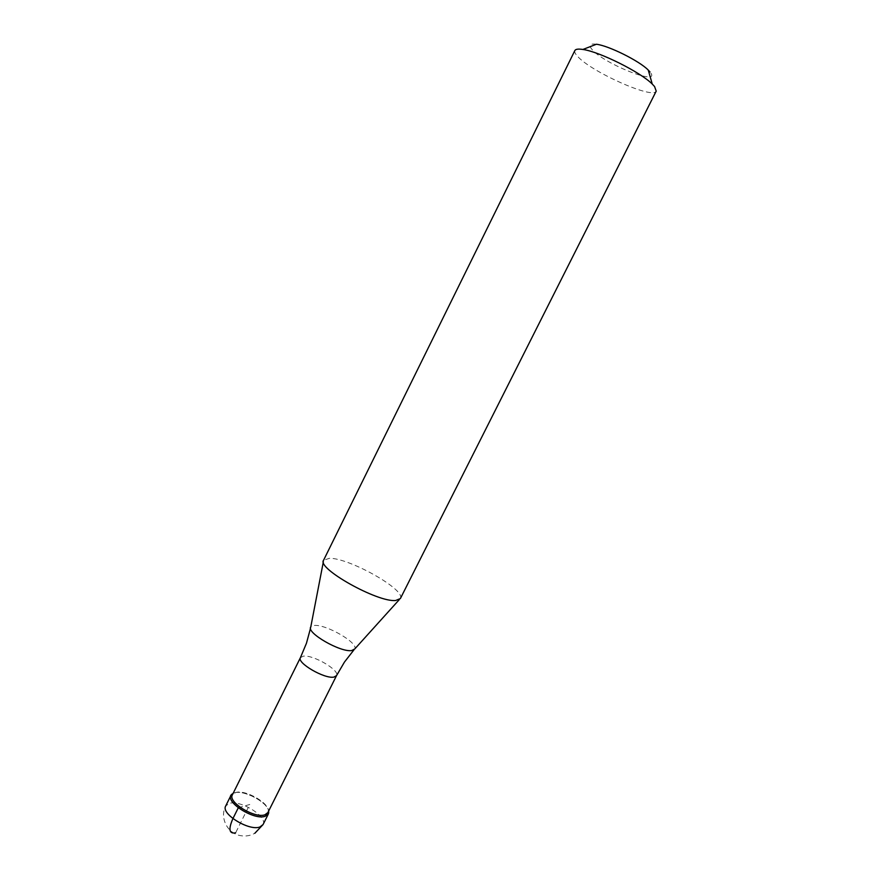 <?xml version="1.0" encoding="UTF-8"?>
<svg xmlns="http://www.w3.org/2000/svg" width="880" height="880" viewBox="0 0 880 880"><rect width="100%" height="100%" fill="white"/><g stroke="black" fill="none" stroke-linecap="round" stroke-linejoin="round"><path stroke-width="0.66" stroke-dasharray="4.4 3.3" d="M234.465 792.825C243.914 789.701 267.52 802.241 268.675 811.019C267.52 802.241 243.914 789.701 234.465 792.825L233.156 793.309L234.465 792.825M267.894 812.559L268.202 811.69C270.666 803.891 245.619 789.184 235.664 792.528L232.386 794.849M400.378 598.554L400.477 598.334C405.427 589.457 348.997 557.832 329.461 558.294L323.565 560.263M574.86 50.545C574.299 51.777 575.124 53.625 577.346 56.067C590.37 71.555 653.587 99.814 656.216 91.113M596.431 44.242C589.93 43.417 588.423 45.111 591.932 49.346C603.592 63.833 662.618 87.12 650.012 71.995M238.293 807.785L249.755 804.485L235.609 832.843M263.043 824.582C267.982 816.728 240.361 799.557 229.207 803.44L225.709 805.97C219.395 817.751 227.59 833.8 240.878 835.692C245.839 836.495 250.514 835.681 254.881 833.228M300.432 657.646L303.325 656.161C313.049 654.511 340.153 670.362 336.523 675.642M353.958 649.858L354.783 648.945C358.633 642.928 325.787 624.008 314.193 625.471L310.772 627L310.53 628.199M399.256 599.676L400.477 598.334M323.345 561.836L323.686 560.043"/><path stroke-width="1.32" d="M268.675 811.019L268.378 813.923L265.243 816.277C254.507 820.479 225.907 802.868 231 795.289L233.156 793.309L231.55 794.486C223.96 801.273 253.825 820.71 265.243 816.277L268.697 813.01L268.675 811.019M264.913 814.792L267.894 812.559L336.523 675.642L333.905 677.094C324.533 679.118 296.571 662.816 300.432 657.646L232.386 794.849C227.557 802.043 254.705 818.763 264.913 814.792M395.648 600.501L400.378 598.554L656.216 91.113L654.566 86.526L652.245 84.051C640.585 72.182 599.39 51.645 582.89 49.467C578.281 48.752 575.608 49.115 574.86 50.545L323.565 560.263C316.525 568.26 377.564 602.514 395.648 600.501M650.012 71.995L648.274 70.092C639.474 61.006 608.982 45.804 596.431 44.242L582.89 49.467M235.609 832.843C229.13 834.031 228.239 829.279 232.914 818.598L238.293 807.785M231 795.289L225.709 805.97C220.539 813.703 249.073 831.347 259.875 826.991L263.043 824.582L268.378 813.923M323.345 561.836L310.772 627C306.031 632.654 340.505 652.575 351.692 650.551L354.783 648.945L399.256 599.676M254.881 833.228L263.043 824.582M268.257 811.844L268.697 813.01M232.738 794.134L231.55 794.486M336.523 675.642L344.311 662.321M306.383 643.412L300.432 657.646M310.53 628.199L306.548 642.906M344.608 661.881L353.958 649.858M648.274 70.092L652.245 84.051"/></g></svg>
